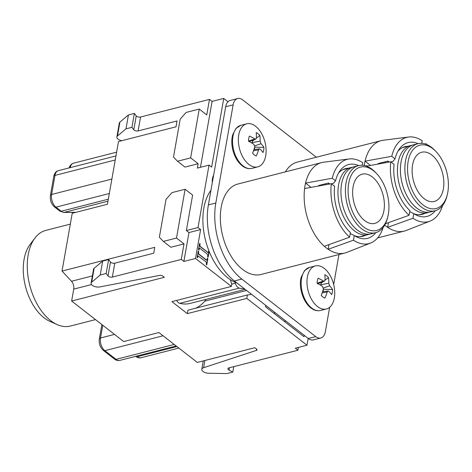 <?xml version="1.0" encoding="UTF-8"?>
<svg xmlns="http://www.w3.org/2000/svg" width="472" height="472" viewBox="0 0 472 472"><rect width="100%" height="100%" fill="white"/><g stroke="black" fill="none" stroke-linecap="round" stroke-linejoin="round"><path stroke-width="0.71" d="M198.452 256.213L205.987 261.824L206.488 262.432L206.27 264.515L206.754 264.898L207.863 258.615L207.379 258.231L206.872 260.131L206.329 259.901L199.036 254.225L198.505 253.6L198.73 251.499L198.24 251.122L197.131 257.405L197.62 257.783L198.151 255.883L197.414 257.623M206.872 260.131L206.081 259.966L198.789 254.29L198.258 253.665L198.73 251.499M265.73 305.372L265.488 306.735L303.986 336.701L304.228 335.338M228.017 101.74L223.746 98.412L211.627 167.129L209.031 165.106L198.016 227.551L200.618 229.575L195.52 258.479L231.416 286.421L171.914 301.643L187.313 313.632L246.815 298.404L247.428 294.953A63.508 37.595 75.6 0 0 251.364 294.31A63.508 37.595 75.6 0 0 251.476 294.28M246.815 298.404L306.971 345.227L308.169 338.412M209.137 251.387L208.111 257.21L207.621 256.827L207.845 254.744L207.344 254.137L200.057 248.467L199.479 248.207L198.977 250.095L198.488 249.717L199.597 243.434L200.081 243.812L199.862 245.912L200.393 246.537L207.68 252.213L208.223 252.443L208.836 250.626A52.392 31.016 75.6 0 0 209.137 251.387A52.392 31.016 75.6 0 0 227.687 277.778A52.392 31.016 75.6 0 0 230.401 279.707L231.758 284.486L231.416 286.421M208.146 252.467L207.432 252.278L208.223 252.443M210.96 190.281A52.392 31.016 75.6 0 0 208.836 250.626M212.3 182.688A12.703 7.517 -104.4 0 1 213.627 175.165M231.652 284.114L235.298 283.182L235.015 282.179A52.392 31.016 75.6 0 0 236.826 282.875M235.298 283.182A6.348 3.758 75.6 0 0 239.274 288.121L179.773 303.343A57.153 33.837 75.6 0 0 190.287 303.384L245.139 289.348M244.419 288.787A57.153 33.837 -104.4 0 1 239.274 288.121M195.52 258.479L183.868 261.458L181.272 259.441L112.348 277.076L114.796 263.169L153.725 253.204L154.757 247.346L62.033 271.07L72.228 213.267L107.427 204.264L118.49 141.535L176.009 126.82L177.041 120.956L138.119 130.915L140.567 117.009A2.856 1.398 10 0 1 136.237 115.864L134.384 113.416L128.437 114.938L119.917 122.112A5.717 2.797 -170 0 0 119.316 123.086L116.861 136.992A5.717 2.797 -170 0 0 118.035 139.128A5.717 2.797 -170 0 0 121.764 140.697M140.567 117.009L209.491 99.374L212.093 101.397L223.746 98.412M91.521 284.557L73.738 289.106L71.638 301.03L123.705 341.557L158.911 332.548L197.308 362.437L254.827 347.716L256.65 349.138A1.906 0.932 10 0 1 257.039 349.852A1.906 0.932 10 0 1 256.443 350.383L256.662 349.144M73.738 289.106A6.348 3.758 75.6 0 0 71.502 281.259L92.365 275.919M62.033 271.07L71.502 281.259M71.638 301.03L164.356 277.3L162.533 275.884A1.906 0.932 10 0 0 160.02 275.335L99.804 286.929A5.717 2.797 -170 0 1 92.258 285.289A5.717 2.797 -170 0 1 91.09 283.147L93.544 269.241A5.717 2.797 -170 0 1 94.146 268.273L102.666 261.099L108.613 259.576L110.46 262.019A2.856 1.398 10 0 0 114.796 263.169M199.243 109.073L186.104 112.436L180.186 119.156L173.501 157.058L177.501 161.247L190.641 157.884L199.243 109.073L206.754 114.914L209.491 99.374M181.272 259.441L184.009 243.894L170.87 247.257L163.365 241.416L159.365 237.227L166.05 199.326L171.967 192.605L185.107 189.242L192.617 195.083L186.363 230.531L198.016 227.551M177.501 161.247L185.006 167.088L198.146 163.725L197.379 168.091L209.031 165.106M256.443 350.383L203.597 367.717A5.717 2.797 10 0 0 201.798 369.316A5.717 2.797 10 0 0 202.966 371.452A5.717 2.797 10 0 0 208.683 373.24L226.867 373.588L232.814 372.066L229.02 370.113A2.856 1.398 -170 0 1 227.911 368.721A2.856 1.398 -170 0 1 228.991 367.865L297.915 350.23L298.41 347.416M306.971 345.227L295.319 348.206L297.915 350.23M112.348 277.076A2.856 1.398 10 0 1 108.011 275.925L110.46 262.019M91.09 283.147A5.717 2.797 -170 0 1 91.692 282.179L100.211 275.005L106.159 273.483L108.011 275.925M200.47 167.294L212.093 101.397M190.641 157.884L198.146 163.725M200.618 229.575L188.965 232.554L186.363 230.531M183.868 261.458L188.965 232.554M185.107 189.242L176.504 238.053L184.009 243.894M284.345 321.414L285.843 321.031M247.428 294.953L187.927 310.181L187.313 313.632M246.567 290.457L204.7 301.171A63.508 37.595 -104.4 0 1 195.626 308.21M204.7 301.171A12.703 7.517 75.6 0 0 205.81 299.413M179.773 303.343A6.348 3.758 -104.4 0 1 176.622 300.44M176.504 238.053L163.365 241.416M138.119 130.915A2.856 1.398 10 0 1 133.782 129.77L131.93 127.322L134.384 113.416M131.93 127.322L125.983 128.844L128.437 114.938M125.983 128.844L117.469 136.024A5.717 2.797 -170 0 0 116.861 136.992M232.814 372.066L233.77 366.644M106.159 273.483L108.613 259.576M100.211 275.005L102.666 261.099M207.863 258.615L206.547 264.733M200.081 243.812L199.556 243.658M207.975 252.508L200.146 246.602L199.615 245.977L199.833 243.876M207.904 257.045L208.972 250.986L208.695 250.768M198.765 249.936L199.231 248.266L199.809 248.526M230.401 279.707A52.392 31.016 75.6 0 0 235.015 282.179M248.862 164.427A22.225 13.157 -104.4 0 1 238.389 141.529A22.225 13.157 -104.4 0 1 246.72 123.806A22.225 13.157 -104.4 0 1 255.594 126.254A22.225 13.157 -104.4 0 1 266.072 149.158A22.225 13.157 -104.4 0 1 257.741 166.876A22.225 13.157 -104.4 0 1 248.862 164.427M261.004 143.712L260.119 141.122A38.102 26.267 -47.7 0 0 259.842 135.464L256.32 138.166L255.783 139.087L254.845 138.915A38.102 20.55 -174.4 0 0 249.422 136.107A12.325 7.298 -104.4 0 0 248.744 138.502A12.325 7.298 -104.4 0 0 248.514 141.252A38.102 16.614 14.1 0 1 253.895 144.302L254.78 146.892A38.102 22.337 124 0 1 252.591 153.176A12.325 7.298 -104.4 0 0 255.547 155.689A12.325 7.298 -104.4 0 0 256.219 156.008A38.102 26.267 -47.7 0 0 258.579 149.848L259.411 148.851L260.054 149.093A38.102 16.614 14.1 0 1 263.01 152.539A12.325 7.298 -104.4 0 0 263.919 147.394A38.102 20.55 -174.4 0 0 261.004 143.712L254.833 145.848M251.989 143.134A2.797 1.652 -104.4 0 1 252.036 142.656L252.579 141.04L254.508 139.553M254.673 147.264A7.286 4.313 -104.4 0 1 254.502 149.559M254.668 147.152L263.919 147.394M254.815 155.253L256.219 156.008M259.842 135.464A12.325 7.298 -104.4 0 0 258.084 133.735A12.325 7.298 -104.4 0 0 256.207 132.638A38.102 22.337 124 0 1 256.32 138.166M252.107 140.455A7.286 4.313 -104.4 0 1 252.579 141.04M317.497 306.54A22.225 13.157 -104.4 0 1 307.018 283.642A22.225 13.157 -104.4 0 1 315.349 265.919A22.225 13.157 -104.4 0 1 324.229 268.367A22.225 13.157 -104.4 0 1 334.701 291.265A22.225 13.157 -104.4 0 1 326.37 308.989A22.225 13.157 -104.4 0 1 317.497 306.54M329.633 285.825L328.748 283.235A38.102 26.267 -47.7 0 0 328.477 277.577L324.948 280.279L324.411 281.194L323.473 281.029A38.102 20.55 -174.4 0 0 318.051 278.22A12.325 7.298 -104.4 0 0 317.373 280.616A12.325 7.298 -104.4 0 0 317.143 283.365A38.102 16.614 14.1 0 1 322.529 286.415L323.414 289.006A38.102 22.337 124 0 1 321.22 295.289A12.325 7.298 -104.4 0 0 324.175 297.803A12.325 7.298 -104.4 0 0 324.854 298.115A38.102 26.267 -47.7 0 0 327.214 291.962L328.046 290.964L328.683 291.206A38.102 16.614 14.1 0 1 331.645 294.652A12.325 7.298 -104.4 0 0 332.553 289.501A38.102 20.55 -174.4 0 0 329.633 285.825L323.467 287.961M320.618 285.247A2.797 1.652 -104.4 0 1 320.671 284.769L321.214 283.153L323.143 281.666M323.308 289.377A7.286 4.313 -104.4 0 1 323.131 291.672M323.302 289.265L332.553 289.501M323.45 297.36L324.854 298.115M328.477 277.577A12.325 7.298 -104.4 0 0 326.712 275.849A12.325 7.298 -104.4 0 0 324.842 274.751A38.102 22.337 124 0 1 324.948 280.279M320.742 282.563A7.286 4.313 -104.4 0 1 321.214 283.153M320.801 337.999L313.361 339.899A12.703 7.517 -104.4 0 1 308.293 338.501L234.377 280.97A57.153 33.837 -104.4 0 1 208.382 204.919L225.693 106.755A12.703 7.517 -104.4 0 1 230.242 100.442L237.681 98.536A12.703 7.517 75.6 0 0 233.133 104.849L215.822 203.019A57.153 33.837 75.6 0 0 241.811 279.07L315.727 336.601A12.703 7.517 75.6 0 0 320.801 337.999A12.703 7.517 75.6 0 0 325.35 331.686L329.657 307.266M333.68 284.457L338.955 254.526M237.681 98.536A12.703 7.517 75.6 0 1 242.75 99.934L316.358 157.229M364.207 165.524A46.675 27.636 -104.4 0 1 365.021 161.158A46.675 27.636 -104.4 0 1 381.199 140.638L297.401 162.079A46.675 27.636 75.6 0 0 285.383 171.873M331.314 183.702L304.593 188.546A46.675 27.636 -104.4 0 1 305.555 183.095A46.675 27.636 -104.4 0 1 321.733 162.575L237.935 184.015A46.675 27.636 75.6 0 0 220.436 221.226A46.675 27.636 75.6 0 0 242.437 269.317A46.675 27.636 75.6 0 0 261.075 274.456L344.873 253.016A46.675 27.636 -104.4 0 1 328.176 249.281A46.675 27.636 -104.4 0 1 324.329 246.284L349.599 237.209L350.419 232.56A38.102 22.556 -104.4 0 1 334.595 186.257L331.314 183.702A43.501 25.753 75.6 0 0 349.599 237.209M321.733 162.575A46.675 27.636 -104.4 0 1 323.727 162.191L349.174 158.952A43.501 25.753 75.6 0 0 332.276 178.251L335.557 180.805A38.102 22.556 -104.4 0 1 339.669 171.224A38.102 22.556 -104.4 0 1 358.661 165.583M311.054 187.378L305.555 183.095L332.276 178.251M362.284 165.277L362.738 162.692A43.501 25.753 75.6 0 0 349.174 158.952M365.517 165.849L366.591 165.69L366.502 166.173M367.57 166.598A43.501 25.753 75.6 0 0 366.591 165.69M375.818 232.637A38.102 22.556 -104.4 0 1 356.454 236.808A38.102 22.556 -104.4 0 1 354.271 235.557L353.451 240.207A43.501 25.753 75.6 0 0 370.685 243.009A43.501 25.753 75.6 0 0 383.14 227.463M353.451 240.207L328.176 249.281L329.002 244.608M370.685 243.009L346.808 252.39A46.675 27.636 -104.4 0 1 344.873 253.016M324.329 246.284A46.675 27.636 -104.4 0 1 304.593 188.546M354.271 235.557L350.784 233.835L350.171 233.994M361.021 236.619A34.928 20.679 75.6 0 0 361.935 236.195M365.405 235.304A34.928 20.679 -104.4 0 1 362.785 236.301A34.928 20.679 -104.4 0 1 354.502 235.705M70.31 224.117L45.867 230.371A49.377 29.234 75.6 0 0 35.017 237.965A49.377 29.234 75.6 0 0 29.789 285.454A49.377 29.234 75.6 0 0 57.183 324.6A49.377 29.234 75.6 0 0 70.352 326.046L95.509 319.609M57.183 324.6L49.849 321.338A43.878 25.978 -104.4 0 1 25.506 286.551A43.878 25.978 -104.4 0 1 30.149 244.348L35.017 237.965M320.429 185.679A34.928 20.679 -104.4 0 1 320.624 185.03M319.072 185.921L318.588 185.549L328.506 183.012L329.763 183.986M344.772 169.129A34.928 20.679 75.6 0 0 343.769 169.194M331.491 183.844L333.521 183.325L335.557 180.805M338.489 173.13A34.928 20.679 -104.4 0 1 345.469 168.628A34.928 20.679 -104.4 0 1 348.242 168.244M381.199 140.638A46.675 27.636 -104.4 0 1 383.199 140.255L408.64 137.016A43.501 25.753 75.6 0 0 391.742 156.315L395.029 158.869A38.102 22.556 -104.4 0 1 399.141 149.288A38.102 22.556 -104.4 0 1 418.127 143.647M370.526 165.442L365.021 161.158L391.742 156.315M421.756 143.34L422.21 140.756A43.501 25.753 75.6 0 0 408.64 137.016M424.983 143.913L426.057 143.754L425.974 144.237M427.036 144.668A43.501 25.753 75.6 0 0 426.057 143.754M435.284 210.701A38.102 22.556 -104.4 0 1 415.921 214.878A38.102 22.556 -104.4 0 1 413.737 213.621L412.917 218.27A43.501 25.753 75.6 0 0 430.151 221.073A43.501 25.753 75.6 0 0 442.612 205.526M412.917 218.27L387.648 227.345A46.675 27.636 -104.4 0 1 384.692 225.126M430.151 221.073L406.28 230.454A46.675 27.636 -104.4 0 1 404.345 231.079A46.675 27.636 -104.4 0 1 387.648 227.345L388.468 222.672M409.891 210.624A38.102 22.556 -104.4 0 1 394.067 164.327L390.786 161.772A43.501 25.753 75.6 0 0 409.071 215.273L409.891 210.624M385.412 223.769L409.071 215.273M390.786 161.772L367.015 166.079M413.737 213.621L410.257 211.898L409.637 212.058M420.487 214.683A34.928 20.679 75.6 0 0 421.402 214.258M424.871 213.368A34.928 20.679 -104.4 0 1 422.257 214.365A34.928 20.679 -104.4 0 1 413.973 213.769M379.895 163.743A34.928 20.679 -104.4 0 1 380.09 163.094M378.544 163.99L378.06 163.613L387.978 161.076L389.229 162.049M404.244 147.199A34.928 20.679 75.6 0 0 403.236 147.264M390.963 161.908L392.993 161.389L395.029 158.869M397.961 151.193A34.928 20.679 -104.4 0 1 404.941 146.692A34.928 20.679 -104.4 0 1 407.714 146.308M387.789 216.76L387.423 218.188A34.609 20.491 -104.4 0 1 375.6 232.696A34.609 20.491 -104.4 0 1 353.026 218.577A34.609 20.491 -104.4 0 1 346.041 182.835A34.609 20.491 -104.4 0 1 358.443 165.637A34.609 20.491 -104.4 0 1 375.783 172.681L376.786 173.761A32.704 19.364 75.6 0 0 348.684 183.354A32.704 19.364 75.6 0 0 362.638 226.123A32.704 19.364 75.6 0 0 387.789 216.76A32.704 19.364 75.6 0 0 376.786 173.761M353.109 186.8A25.405 15.039 -104.4 0 1 362.213 174.174A25.405 15.039 -104.4 0 1 383.075 195.054A25.405 15.039 -104.4 0 1 374.803 223.392A25.405 15.039 -104.4 0 1 358.236 213.031A25.405 15.039 -104.4 0 1 353.109 186.8M320.677 185.632A34.609 20.491 -104.4 0 1 320.883 184.959M326.276 183.578A37.152 21.995 75.6 0 0 326.016 184.664M328.453 184.222A37.152 21.995 -104.4 0 1 328.701 183.16M369.623 234.124A34.609 20.491 -104.4 0 1 368.16 234.602A34.609 20.491 -104.4 0 1 345.587 220.477A34.609 20.491 -104.4 0 1 338.601 184.735A34.609 20.491 -104.4 0 1 351.003 167.536A34.609 20.491 -104.4 0 1 352.513 167.253M358.443 165.637L353.976 166.775A34.609 20.491 75.6 0 0 341.575 183.974A34.609 20.491 75.6 0 0 348.566 219.716A34.609 20.491 75.6 0 0 371.139 233.841L375.6 232.696M447.255 194.824L446.896 196.252A34.609 20.491 -104.4 0 1 435.072 210.76A34.609 20.491 -104.4 0 1 412.493 196.641A34.609 20.491 -104.4 0 1 405.507 160.899A34.609 20.491 -104.4 0 1 417.909 143.7A34.609 20.491 -104.4 0 1 435.249 150.745L436.258 151.825A32.704 19.364 75.6 0 0 408.15 161.418A32.704 19.364 75.6 0 0 422.11 204.187A32.704 19.364 75.6 0 0 447.255 194.824A32.704 19.364 75.6 0 0 436.258 151.825M412.581 164.864A25.405 15.039 -104.4 0 1 421.679 152.238A25.405 15.039 -104.4 0 1 442.547 173.124A25.405 15.039 -104.4 0 1 434.275 201.461A25.405 15.039 -104.4 0 1 417.708 191.095A25.405 15.039 -104.4 0 1 412.581 164.864M380.149 163.695A34.609 20.491 -104.4 0 1 380.355 163.023M385.742 161.648A37.152 21.995 75.6 0 0 385.482 162.728M387.919 162.285A37.152 21.995 -104.4 0 1 388.167 161.223M429.095 212.188A34.609 20.491 -104.4 0 1 427.632 212.665A34.609 20.491 -104.4 0 1 405.059 198.541A34.609 20.491 -104.4 0 1 398.073 162.805A34.609 20.491 -104.4 0 1 410.475 145.6A34.609 20.491 -104.4 0 1 411.985 145.317M417.909 143.7L413.448 144.839A34.609 20.491 75.6 0 0 401.047 162.043A34.609 20.491 75.6 0 0 408.032 197.78A34.609 20.491 75.6 0 0 430.606 211.904L435.072 210.76M275.259 312.794L273.76 313.178M212.306 180.05L212.789 179.926M115.239 159.978L54.982 175.401L51.619 194.488L111.87 179.071M109.327 193.502L55.95 207.161L61.201 211.249L108.324 199.19M107.97 201.196L64.18 212.4L75.892 212.329M102.766 325.261L100.524 337.987L114.519 334.406M163.052 335.775L104.855 350.666L116.018 359.351L174.215 344.46M136.567 356.118L137.287 356.679L176.894 346.548M133.782 129.77L136.237 115.864M117.469 136.024L119.917 122.112M229.02 370.113L229.433 367.753M203.597 367.717L204.872 360.502M91.692 282.179L94.146 268.273M141.093 357.729C139.694 358.254 137.936 357.829 135.818 356.46A3.174 2.035 -52.1 0 0 137.287 356.679A9.528 5.64 75.6 0 0 141.093 357.729L178.847 348.065M101.858 324.553L99.321 338.937A3.174 1.552 -170 0 1 100.524 337.987A9.528 5.64 75.6 0 0 104.855 350.666A3.174 2.035 127.9 0 1 103.386 350.442L114.549 359.133A3.174 2.035 127.9 0 0 116.018 359.351A9.528 5.64 75.6 0 0 119.823 360.401L176.174 345.982M53.784 176.345C54.569 173.047 56.109 171.153 58.398 170.663A9.528 5.64 75.6 0 0 54.982 175.401A3.174 1.552 -170 0 0 53.784 176.345L50.416 195.432A3.174 1.552 -170 0 1 51.619 194.488A9.528 5.64 75.6 0 0 55.95 207.161A3.174 2.035 127.9 0 1 54.481 206.942L59.732 211.025A3.174 2.035 127.9 0 0 61.201 211.249A9.528 5.64 75.6 0 0 64.18 212.4A3.174 2.531 89.7 0 1 63.691 212.465L75.65 212.394M69.107 167.926L69.927 165.985L71.461 164.209L73.502 163.194A9.528 5.64 75.6 0 0 70.145 167.66M243.045 165.92A22.225 13.157 75.6 0 0 251.924 168.362C248.632 169.123 245.381 168.268 242.165 165.784C237.758 162.179 234.655 156.94 232.855 150.066C231.528 144.585 231.463 139.511 232.672 134.856L235.929 128.455L240.903 125.298A22.225 13.157 75.6 0 0 232.572 143.022A22.225 13.157 75.6 0 0 243.045 165.92M252.036 142.656L260.119 141.122M253.517 150.81L258.579 149.848M248.514 141.11L254.845 138.915M309.526 267.412A22.225 13.157 75.6 0 0 301.201 285.135A22.225 13.157 75.6 0 0 311.679 308.033A22.225 13.157 75.6 0 0 320.553 310.476C317.267 311.237 314.016 310.375 310.794 307.897C301.708 300.575 298.611 284.817 301.307 276.97L304.558 270.562L309.532 267.412L315.349 265.919M320.671 284.769L328.748 283.235M322.146 292.923L327.214 291.962M317.149 283.224L323.473 281.029M233.133 104.849L225.693 106.755M208.382 204.919L215.822 203.019M241.811 279.07L234.377 280.97M308.293 338.501L315.727 336.601M212.335 179.749L212.843 179.62M201.798 369.316L203.279 360.909M73.502 163.194L116.614 152.167M58.398 170.663L115.953 155.937M50.416 195.432C49.867 200.128 51.224 203.963 54.481 206.942M59.732 211.025L63.691 212.465M99.321 338.937C98.772 343.634 100.129 347.469 103.386 350.442M114.549 359.133C116.23 360.407 117.988 360.832 119.823 360.401M251.924 168.362L257.741 166.876M240.903 125.298L246.72 123.806M259.334 148.869L253.924 149.642M255.677 139.116L249.133 141.57M320.553 310.476L326.37 308.989M327.963 290.982L322.559 291.755M324.305 281.229L317.768 283.684M377.629 237.912L404.345 231.079M351.003 167.536L342.855 169.625M368.16 234.602L360.012 236.684M410.475 145.6L402.321 147.689M427.632 212.665L419.484 214.748"/></g></svg>
